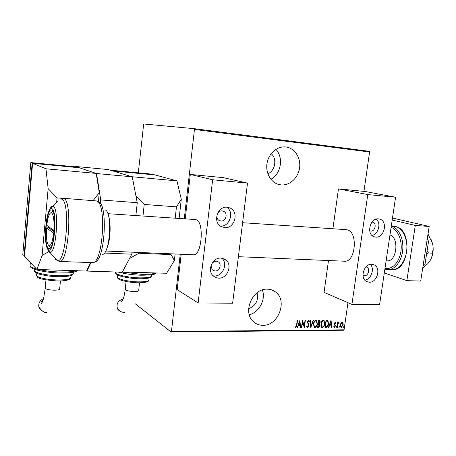 <?xml version="1.0" encoding="UTF-8"?>
<svg xmlns="http://www.w3.org/2000/svg" width="456" height="456" viewBox="0 0 456 456"><rect width="100%" height="100%" fill="white"/><g stroke="black" fill="none" stroke-linecap="round" stroke-linejoin="round"><path stroke-width="0.68" d="M280.999 184.891C289.725 185.786 298.338 177.789 299.598 167.785C300.988 157.799 294.679 148.029 285.906 146.992L285.878 146.986C277.59 145.897 268.966 153.056 267.136 162.706C265.21 172.339 270.476 182.223 278.502 184.423L280.999 184.891M270.847 179.248C281.021 174.238 283.883 157.457 275.857 149.38M262.821 325.305C278.451 326 288.044 300.27 275.316 291.811C273.03 290.136 270.425 289.252 267.501 289.172C252.709 288.01 242.165 312.052 253.331 321.56C255.987 324.039 259.15 325.288 262.821 325.305M249.312 314.725C259.19 312.457 266.047 299.41 262.382 289.959M257.047 292.78C258.66 300.424 255.862 305.719 248.657 308.678M271.195 153.672C277.322 158.694 275.247 170.971 267.837 173.736M340.991 322.922L342.154 322.05L343.06 322.911L343.163 324.775L341.373 327.482L340.917 327.345L340.353 324.792L340.991 322.922M337.075 327.425L337.828 322.158L338.141 322.158L338.033 322.933L338.865 322.061L339.15 322.238L337.964 323.845L337.389 327.425L337.075 327.425M335.234 322.078L335.844 322.825L335.553 323.275L335.132 322.723L334.653 323.435L335.388 326.012L334.373 327.539L333.695 326.832L333.98 326.342L334.459 326.889L335.069 326.04L334.328 323.464L335.234 322.078M326.165 327.511L325.014 327.522L326.034 320.243L327.921 320.505L328.548 323.959C328.428 325.869 327.636 327.049 326.165 327.511L325.031 327.402M317.604 327.579L318.624 320.266L319.884 320.408L320.232 322.073L319.599 323.629L320.078 325.493L318.607 327.573L317.604 327.579M310.77 327.636L310.143 320.283L310.496 320.283L311.003 326.222L313.141 320.277L313.5 320.277L310.77 327.636M301.786 327.71L301.456 327.71L302.465 320.306L304.237 326.125L305.035 320.3L305.366 320.3L304.357 327.687L302.584 321.885L301.786 327.71L301.473 327.585M296.548 325.265L297.215 320.317L297.551 320.317L296.873 325.339L295.613 327.95L294.793 327.1L295.078 326.524L295.744 327.186L296.548 325.265M135.438 303.907L171.103 332.019L171.439 331.529L344.075 329.819L347.968 302.693M363.945 191.383L369.594 152.008L194.455 129.447L194.25 128.672L143.668 123.981L138.322 172.841M171.439 331.529L180.245 254.209M184.275 218.8L194.455 129.447M299.888 320.312L300.629 327.716L300.265 327.721L300.054 325.35L298.435 325.362L297.574 327.744L297.215 327.744L299.888 320.312M307.538 327.853L306.614 326.251L306.985 325.875L307.646 327.094L308.558 325.84L307.464 321.828L308.609 320.101L308.917 320.209L309.419 321.349L309.048 321.799L308.467 320.859L307.8 321.793L308.883 325.852L307.538 327.853L307.15 327.71M313.477 323.982C313.637 322.061 314.458 320.762 315.945 320.083L316.595 320.289L317.382 323.925C317.222 325.84 316.396 327.129 314.908 327.79L314.252 327.573L313.477 323.982M320.938 323.942C321.098 322.033 321.913 320.739 323.389 320.066L324.017 320.26L324.803 323.885C324.643 325.789 323.823 327.072 322.346 327.727L321.714 327.528L320.938 323.942M331.062 320.232L331.706 327.471L331.364 327.471L331.181 325.156L329.631 325.162L328.799 327.493L328.451 327.493L331.062 320.232M335.969 326.929L336.471 326.353L336.197 327.522L335.969 326.929M338.876 326.906L339.372 326.331L339.104 327.499L338.876 326.906M343.567 326.866L344.058 326.296L343.79 327.465L343.567 326.866M344.075 329.819L343.625 330.252L171.103 332.019M194.25 128.672L369.292 151.318L369.594 152.008M297.306 320.317L296.645 325.219L295.613 327.95M295.015 326.65L295.499 327.083M299.78 320.608L300.629 327.716M298.435 325.362L300.054 325.35M298.207 325.236L297.574 327.744M299.734 321.742L298.48 324.478L299.985 324.592L299.734 321.742L298.708 324.598M302.425 320.591L304.237 326.125M305.121 320.3L304.163 327.294M301.564 327.585L302.584 321.885M306.808 326.051L307.31 326.958M308.712 320.112L309.419 321.349M308.233 320.739L307.8 321.793M307.566 321.674L307.914 322.745M307.686 322.626L308.324 323.481M308.091 323.361L308.883 325.852M308.655 325.732L307.31 327.727M310.279 320.283L311.003 326.222M313.221 320.277L310.73 327.203M316.322 320.146L317.382 323.925M317.148 323.806C316.988 325.721 316.168 327.009 314.674 327.67L314.908 327.79M314.674 327.67L314.298 327.607M316.122 320.876L315.626 320.716C314.389 321.246 313.705 322.289 313.568 323.857L314.469 326.872M317.062 323.925L316.373 321.007L315.854 320.836C314.623 321.36 313.939 322.409 313.802 323.977L314.452 326.861L314.999 327.037C316.236 326.536 316.926 325.498 317.062 323.925M319.673 320.306L320.232 322.073M319.998 321.953L319.599 323.629M319.365 323.509L320.078 325.493M319.844 325.373L318.607 327.573M318.373 327.454L317.621 327.459M319.297 324.193L318.18 323.994L317.798 326.707L318.51 326.827L319.753 325.493L319.428 324.273L318.413 324.113L318.031 326.827M319.536 321.047L318.607 320.899L318.282 323.241L318.733 323.361L319.907 322.084L319.684 321.121L318.841 321.013L318.516 323.361M323.749 320.123L324.803 323.885M324.569 323.771C324.404 325.675 323.589 326.952 322.113 327.607L322.346 327.727M322.113 327.607L321.748 327.55M323.549 320.853L323.065 320.699C321.845 321.218 321.166 322.261 321.024 323.817L321.674 326.69L322.438 326.98C323.663 326.485 324.347 325.453 324.484 323.885L323.8 320.978L323.298 320.813C322.078 321.337 321.4 322.375 321.263 323.937L321.674 326.69M327.636 320.351L327.921 320.505M327.687 320.386L328.548 323.959M328.309 323.845C328.189 325.749 327.397 326.929 325.926 327.391M327.482 321.115L326.012 320.876L325.202 326.656L326.963 326.576L328.229 323.959L327.653 321.201L326.251 320.99L325.442 326.775M330.942 320.574L331.706 327.471M329.631 325.162L331.181 325.156M329.397 325.048L328.799 327.493M330.908 321.628L329.665 324.301L331.124 324.415L330.908 321.628L329.899 324.421M335.263 322.078L335.844 322.825M334.892 322.609L334.653 323.435M334.413 323.321L334.675 323.914M334.436 323.8L335.377 325.196M335.137 325.077L335.388 326.012M335.149 325.892L334.373 327.539M333.877 326.524L334.208 326.775M336.306 326.336L336.596 326.923M336.357 326.804L336.021 327.397M337.885 322.158L338.033 322.933M338.854 322.061L339.15 322.238M338.911 322.124L338.66 322.666M338.477 322.591L337.964 323.845M337.725 323.731L337.389 327.425M339.213 326.314L339.503 326.901M339.264 326.781L338.928 327.374M342.587 322.181L343.06 322.911M342.821 322.791L343.163 324.775M342.923 324.655L341.373 327.482M342.222 322.717L341.818 322.58L340.427 324.678L341.082 326.707M342.855 324.78L342.057 322.694L340.666 324.792L341.111 326.73L341.464 326.838L342.855 324.78M343.898 326.279L344.189 326.866M343.944 326.747L343.613 327.334M389.96 234.988C399.473 237.673 396.805 261.881 387.144 260.849L386.945 260.838M51.881 210.079C56.989 212.069 54.332 249.768 49.18 248.617L48.387 248.286C43.485 244.963 46.21 208.979 51.323 209.897L51.881 210.079M132.251 176.837L108.3 169.581L75.485 166.446L96.541 173.536L132.251 176.837L137.245 202.692L135.888 215.563M137.245 202.692L100.736 199.933L100.377 203.575M104.441 253.051L131.807 254.18L122.299 272.215L36.919 269.462L24.482 256.329L32.615 163.328L45.959 168.783L48.148 188.613L57.051 197.944L56.624 202.589M132.018 252.151L131.807 254.18M75.445 166.845L75.485 166.446M86.942 271.183L90.921 262.565M100.736 199.933L96.541 173.536M428.121 234.293L432.653 243.84C433.285 247.226 433.16 250.338 432.282 253.171L428.446 252.966L427.112 250.646M432.282 253.171C432.345 255.565 431.581 258.125 429.991 260.843L427.916 263.568L422.701 268.179M426.474 254.744L428.446 252.966M430.852 238.87L432.653 243.84C433.855 250.099 432.966 255.77 429.991 260.843L429.814 261.123M427.181 239.343L428.594 241.121L426.919 241.019M428.594 241.121L424.912 264.765L423.242 264.691M424.912 264.765L423.094 265.631M392.485 218.031L429.181 226.472L420.7 281.061L406.849 280.657L384.305 272.95M392.188 220.031L415.302 225.441L406.849 280.657M429.181 226.472L415.302 225.441M175.104 253.986L174.363 260.541L166.611 273.275L122.425 271.975M176.951 180.884L155.137 174.961L112.792 170.943L131.869 176.717L176.951 180.884L181.288 199.283L179.117 218.458M175.19 218.196L176.461 206.864L144.21 204.459L142.973 216.036M139.08 252.453L138.994 253.262L129.578 258.409M174.363 260.541L171.097 254.613L138.994 253.262M171.097 254.613L171.182 253.821M135.968 196.08L144.21 204.459M176.461 206.864L181.288 199.283M154.39 174.762L152.173 174.158L110.204 170.156L112.142 170.743L154.373 174.893M123.16 299.045C118.03 300.544 116.137 303.759 117.477 308.695L120.247 311.34M369.685 230.747L370.848 231.078C375.094 231.597 376.975 223.28 372.854 222.192L372.01 222.049M362.976 275.378L364.338 275.772C368.305 276.125 370.414 268.63 366.767 267.159L365.968 266.914M344.348 261.214L344.571 261.22C355.623 262.422 358.256 231.927 347.255 229.83L346.047 229.636M369.172 282.235L366.635 281.58C359.488 278.405 363.939 263.465 371.805 264.269L373.988 264.788C381.404 267.683 377.186 282.902 369.172 282.235M378.463 218.88C370.027 217.734 366.014 234.321 374.114 236.767L375.79 237.12C384.374 238.123 388.119 221.24 379.751 219.125L378.463 218.88M367.77 194.581L395.586 197.231L379.58 304.665L351.929 304.397L367.77 194.581L338.46 188.892L332.914 228.752M351.929 304.397L324.056 292.387L328.491 260.536M395.586 197.231L365.256 191.509L338.46 188.892M371.993 235.427C378.389 234.31 381.381 223.144 376.365 219.079M370.392 264.372C374.906 268.823 371.133 279.488 364.823 280.132M51.631 212.827L51.066 212.667C49.174 213.34 47.749 217.558 46.786 225.321L53.871 230.542C54.361 220.864 53.614 214.958 51.631 212.827M52.269 211.607L52.685 210.991M48.769 226.786L48.695 227.721L46.541 228L54.27 233.444M46.541 228C46.027 238.499 46.922 244.45 49.231 245.841C51.118 245.476 52.577 241.304 53.614 233.329M50.57 247.671L50.154 246.856M54.515 230.656L53.871 230.542M48.695 227.721L54.412 231.967M45.959 168.783L96.205 173.422L79.429 167.774L32.615 163.328M62.158 198.326L57.051 197.944M48.724 251.666L42.1 255.485L36.919 269.462M90.487 262.553L86.623 270.927M93.189 200.526L99.265 192.711L98.376 201.7M96.205 173.422L99.265 192.711M42.1 255.485L48.148 188.613M24.521 255.896L22.8 254.551L30.814 162.587L32.165 163.14L78.842 167.717M30.814 162.587L77.155 167.004L78.854 167.58M24.06 255.879L32.165 163.14M43.519 298.617C40.27 300.122 38.663 302.556 38.714 305.913C38.971 308.131 40.082 309.778 42.055 310.844M222.157 210.917C217.444 210.307 214.896 218.179 219.079 220.425L220.949 221.012C225.771 221.593 228.194 213.482 223.81 211.402L222.157 210.917M210.974 265.717L212.308 269.895L214.947 270.989C219.228 271.349 221.975 264.623 218.606 262.023L216.138 261.06L212.507 262.605M193.247 254.761L193.418 254.773C201.843 255.964 204.516 221.793 196.137 219.724L195.219 219.535M218.601 278.154L215.625 277.516L213.112 275.823C206.836 270.277 212.65 257.252 221.029 258.056L225.845 259.886C232.811 265.027 227.339 278.838 218.601 278.154M221.77 258.125C228.325 263.408 222.836 276.61 214.349 275.937L213.089 275.806M227.173 207.212C217.757 205.952 212.467 221.644 220.721 226.341L224.705 227.658C234.555 228.781 239.326 212.114 230.286 208.084L227.173 207.212M212.638 179.772L247.505 183.101L232.634 303.246L198.121 302.915L212.638 179.772L190.3 174.426L185.233 218.869M198.121 302.915L177.162 289.668L181.197 254.248M247.505 183.101L223.417 177.663L190.3 174.426M220.345 226.051C229.607 227.122 234.703 211.909 226.655 207.189M391.596 269.775L391.955 269.787C399.006 270.02 405.874 261.049 406.78 249.882C407.767 238.727 402.545 228.142 395.591 226.546L391.282 226.102M385.012 268.214C391.772 270.157 399.268 262.57 400.887 251.615C402.591 240.682 397.9 229.414 391.088 227.419M391.271 226.182L391.613 226.256C398.538 227.857 403.731 238.471 402.745 249.666C401.839 260.872 394.993 269.872 387.976 269.638L385.217 269.16M55.592 259.316L57.41 260.587C66.103 263.716 70.629 201.797 61.856 199.164L60.808 198.936L63.042 198.269L63.88 198.502C72.823 201.056 68.52 263.465 59.571 261.476L59.172 261.436M49.396 210.193C50.399 207.634 51.431 206.306 52.497 206.197L57.958 201.421M92.22 262.61L92.443 262.622C102.714 264.617 107.012 203.575 96.752 200.959L63.173 198.28M52.001 208.757C46.415 204.522 42.704 245.681 48.268 249.597C53.876 255.844 58.003 211.316 52.001 208.757M98.542 201.883C108.163 204.242 104.903 260.672 95.076 261.772L92.443 262.622L59.571 261.476L57.41 260.587L49.938 252.436L48.256 249.934C43.696 244.051 45.264 217.871 49.396 210.193L52.497 206.197L53.249 206.397C59.468 208.66 56.156 254.408 49.938 252.436L49.066 252.031L47.202 248.087M102.674 254.431C110.152 253.319 112.535 212.057 105.239 209.994M125.269 289.081L125.474 289.816C127.144 290.797 130.028 291.367 134.127 291.532C137.433 291.526 138.966 291.133 138.721 290.347L139.536 282.788M122.333 272.152L141.542 274.318C148.513 274.472 153.222 274.022 155.678 272.956M115.442 272.015L115.579 272.813C116.804 275.025 129.179 277.658 139.547 277.864C148.32 277.938 152.361 277.031 151.671 275.162M117.494 276.37L117.386 277.402C118.452 279.391 129.253 281.722 138.316 281.876C146 281.916 149.54 281.09 148.947 279.397M45.252 287.764L45.264 288.391C46.615 289.412 49.533 290.01 54.025 290.193C58.094 290.17 59.981 289.697 59.702 288.762L60.437 280.936M38.521 269.507C44.842 270.915 51.956 271.753 59.856 272.015C67.625 272.186 73.205 271.725 76.608 270.63M34.656 269.616L34.536 270.961C35.973 273.161 47.641 275.538 58.305 275.76C69.112 275.817 74.111 274.734 73.291 272.511M36.674 274.54L36.566 275.749C39.45 278.069 46.364 279.488 57.313 279.995C66.775 280.018 71.159 279.026 70.452 277.014M30.181 264.446L30.039 266.082C30.877 267.079 33.026 268.048 36.486 269M270.79 289.628L275.316 291.811M384.881 269.074L391.955 269.787C409.334 271.103 412.805 229.773 395.74 226.575M393.927 226.29L395.66 226.552M108.254 214.918C109.696 219.022 110.306 224.551 110.084 231.494C109.497 238.756 109.223 243.128 106.225 249.945M156.22 272.973C156.294 274.341 151.267 275.099 141.126 275.236C132.571 274.934 124.972 273.885 118.338 272.101M151.614 276.193C151.398 277.938 147.237 278.793 139.137 278.77C130.433 278.787 118.588 275.92 118.024 275.145C116.417 274.307 115.602 273.532 115.579 272.813L115.659 272.021M148.895 280.337C148.565 281.996 144.905 282.805 137.911 282.771C130.564 282.8 120.515 280.423 119.74 279.665C118.218 278.912 117.437 278.154 117.386 277.402L117.642 274.951M124.972 312.77C120.903 312.035 118.406 310.678 117.477 308.695M126.067 281.506L125.218 289.554C124.283 296.605 122.96 300.76 121.25 302.026C120.646 301.963 121.153 301.279 122.772 299.974M378.993 218.948L379.751 219.125M372.814 264.4L373.988 264.788M366.157 266.954L366.767 267.159M372.455 222.095L372.854 222.192M51.066 212.667L52.776 211.162M387.144 260.849L386.112 260.803M105.718 251.028L193.418 254.773M238.397 256.688L344.571 261.22M49.231 245.841L50.713 247.465M107.838 213.682L195.35 219.541M242.603 222.71L346.224 229.647M77.685 270.659L74.915 271.873C72.857 272.614 67.727 272.984 59.531 272.984C48.946 272.939 35.095 270.009 33.334 268.823C31.076 267.695 29.982 266.783 30.039 266.082L30.352 262.525M73.251 273.72C73.074 274.387 72.498 276.872 57.986 276.718C50.08 276.689 39.649 274.615 37.666 273.554C35.579 272.602 34.536 271.736 34.536 270.961L34.679 269.342M70.412 278.114C70.378 278.793 69.318 281.073 57 280.947C36.081 279.425 37.603 277.003 36.566 275.749L36.793 273.167M46.854 312.56C43.742 313.278 39.472 308.706 38.714 305.913M45.971 279.904L45.201 288.317L43.708 297.882L42.801 300.954C42.106 302.698 41.576 303.559 41.211 303.531C40.715 302.67 41.376 301.422 43.189 299.797M227.584 207.252L230.286 208.084M222.118 258.176L225.845 259.886M216.703 261.123L218.606 262.023M222.385 210.94L223.81 211.402"/></g></svg>
